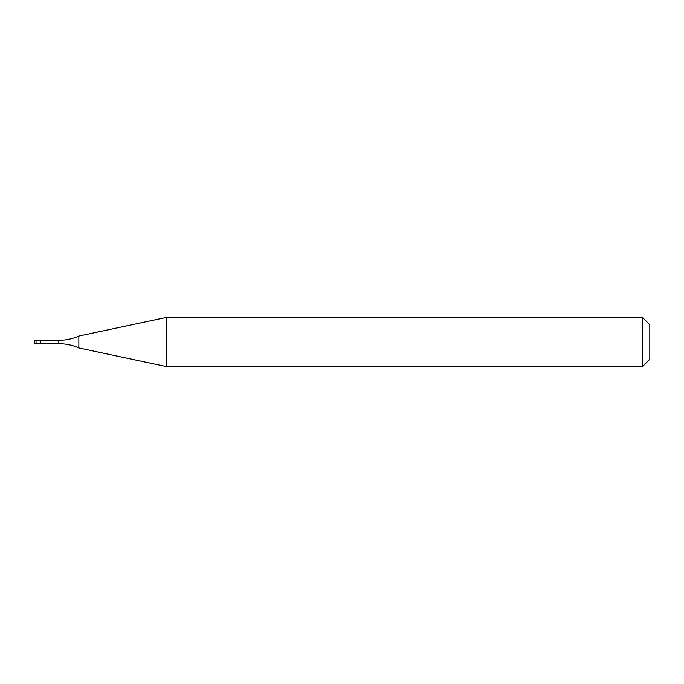 <?xml version="1.0" encoding="UTF-8"?>
<svg xmlns="http://www.w3.org/2000/svg" width="684" height="684" viewBox="0 0 684 684"><rect width="100%" height="100%" fill="white"/><g stroke="black" fill="none" stroke-linecap="round" stroke-linejoin="round"><path stroke-width="1.03" d="M40.356 343.847L36.047 343.847L36.047 340.153L40.356 340.153L40.356 343.847M642.413 366.624L642.413 317.376L649.8 324.763L649.8 359.237L642.413 366.624L166.708 366.624L78.857 347.951C72.478 345.129 65.801 343.71 58.824 343.693L40.356 343.693M40.356 340.307L58.824 340.307C65.801 340.29 72.478 338.871 78.857 336.049L166.708 317.376L642.413 317.376M78.857 347.951L78.857 336.049M166.708 366.624L166.708 317.376M58.824 343.693L58.824 340.307M36.047 340.153A1.847 1.847 0 0 0 34.2 342A1.847 1.847 0 0 0 36.047 343.847"/></g></svg>
